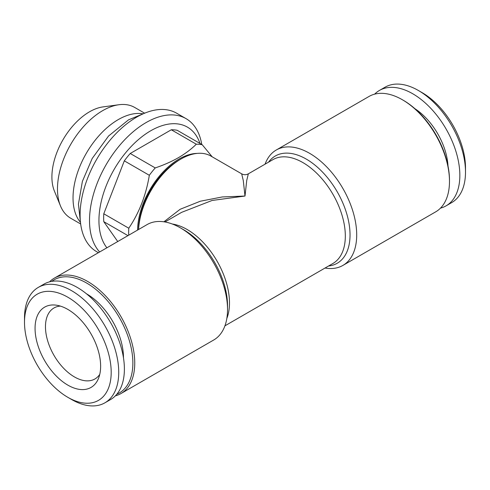 <?xml version="1.0" encoding="UTF-8"?>
<svg xmlns="http://www.w3.org/2000/svg" width="490" height="490" viewBox="0 0 490 490"><rect width="100%" height="100%" fill="white"/><g stroke="black" fill="none" stroke-linecap="round" stroke-linejoin="round"><path stroke-width="0.73" d="M171.304 129.776L130.23 153.486L155.238 167.923C163.807 165.026 171.555 161.596 178.495 157.639C185.281 153.682 191.216 149.205 196.312 144.213L171.304 129.776A66.634 38.471 -60 0 1 177.221 130.303L202.229 144.74L212.207 156.825M163.905 221.799L180.155 209.273L200.318 201.219L222.295 196.949L245 196.037L212.072 200.471L181.643 212.335M224.922 325.838L332.9 263.498A59.97 34.625 60 0 0 342.094 215.441A59.97 34.625 60 0 0 302.918 162.594A59.97 34.625 60 0 0 272.936 159.63L248.326 173.834L246.733 180.455L245 196.037L243.267 180.455L241.668 173.834L210.908 156.071A59.97 34.625 120 0 0 180.92 159.042L180.92 159.042A59.97 34.625 120 0 0 138.597 229.492M120.95 393.556L213.732 339.993A66.634 38.471 -120 0 0 227.532 309.49A66.634 38.471 -120 0 0 180.418 227.881L180.418 227.881A66.634 38.471 -120 0 0 147.104 224.579L54.317 278.149A66.634 38.471 60 0 1 87.637 281.45A66.634 38.471 60 0 1 131.161 340.164A66.634 38.471 60 0 1 120.95 393.556A66.634 38.471 60 0 1 115.364 395.846M49.545 281.842A66.634 38.471 60 0 1 54.317 278.149M51.75 281.37A65.299 37.699 60 0 1 86.693 283.079A65.299 37.699 60 0 1 129.966 342.792A65.299 37.699 60 0 1 116.877 394.174M24.5 322.255L24.5 317.9A66.634 38.471 60 0 1 38.3 287.397L43.953 284.133A66.634 38.471 60 0 1 110.587 322.604A66.634 38.471 60 0 1 110.587 399.546L104.934 402.805A66.634 38.471 60 0 1 71.614 399.509L67.847 397.329A61.299 35.39 60 0 1 24.5 322.255A61.299 35.39 60 0 1 67.847 297.228A61.299 35.39 60 0 1 111.193 372.302A61.299 35.39 60 0 1 67.847 397.329L71.614 399.509M38.3 287.397A66.634 38.471 60 0 1 104.934 325.868A66.634 38.471 60 0 1 104.934 402.805M80.666 223.985L70.732 218.246A63.963 36.934 -60 0 1 60.46 205.88A63.963 36.934 -60 0 1 70.725 144.385A63.963 36.934 -60 0 1 118.85 104.744A63.963 36.934 -60 0 1 134.695 107.457L144.63 113.19M60.46 205.88L54.384 191.02A53.196 30.711 -60 0 1 62.922 139.877A53.196 30.711 -60 0 1 102.943 106.912L118.85 104.744M98.41 252.693L96.659 251.682A79.956 46.164 -60 0 1 84.403 187.609A79.956 46.164 -60 0 1 136.637 117.153A79.956 46.164 -60 0 1 176.614 113.19L186.035 118.629A79.956 46.164 -60 0 1 201.751 144.464M99.66 251.97A79.956 46.164 -60 0 1 109.772 158.76A79.956 46.164 -60 0 1 186.035 118.629M80.36 222.215A63.963 36.934 -60 0 1 86.277 153.364A63.963 36.934 -60 0 1 142.945 113.809M440.455 208.158A66.634 38.471 -120 0 0 446.047 205.867A66.634 38.471 -120 0 0 456.257 152.476A66.634 38.471 -120 0 0 412.733 93.755A66.634 38.471 -120 0 0 379.413 90.454A66.634 38.471 -120 0 0 374.636 94.154M446.047 205.867L451.7 202.603A66.634 38.471 -120 0 0 465.5 172.1A66.634 38.471 -120 0 0 418.387 90.491A66.634 38.471 -120 0 0 385.067 87.196L379.413 90.454M418.387 90.491L422.153 92.671L418.387 90.491M67.847 385.134A46.366 26.766 60 0 1 35.605 335.534A46.366 26.766 60 0 1 56.148 305.16A46.366 26.766 60 0 1 91.03 333.892A46.366 26.766 60 0 1 98.472 378.47A46.366 26.766 60 0 1 67.847 385.134M137.58 230.079A58.635 33.853 -60 0 1 197.219 153.395M179.04 160.132L180.92 159.042L179.04 160.132A57.306 33.081 120 0 0 138.523 229.534M99.764 374.36A40.976 23.661 60 0 1 94.931 378.96A40.976 23.661 60 0 1 74.443 376.926A40.976 23.661 60 0 1 47.671 340.82A40.976 23.661 60 0 1 53.955 307.983A40.976 23.661 60 0 1 60.356 306.097M265.078 164.162A66.634 38.471 60 0 1 276.268 150.007A66.634 38.471 60 0 1 309.582 153.309A66.634 38.471 60 0 1 353.112 212.023A66.634 38.471 60 0 1 342.896 265.421A66.634 38.471 60 0 1 325.041 268.03M276.268 150.007L369.05 96.444A66.634 38.471 60 0 1 402.363 99.74L402.363 99.74A66.634 38.471 60 0 1 449.483 181.349A66.634 38.471 60 0 1 435.684 211.852L342.896 265.421M403.307 100.285L402.363 99.74L403.307 100.285A65.299 37.699 60 0 1 449.483 180.259L449.483 181.349M123.474 357.878A52.02 30.037 -120 0 0 123.474 357.633A52.02 30.037 -120 0 0 86.479 293.804M196.312 144.213A66.634 38.471 -60 0 1 202.229 144.74M128.729 235.188A66.634 38.471 -60 0 1 128.784 228.218C139.215 212.77 146.063 195.13 149.321 175.285A66.634 38.471 -60 0 1 155.238 167.923M465.5 172.1L465.5 167.745A61.299 35.39 -120 0 0 422.153 92.671M149.321 175.285L124.313 160.849A66.634 38.471 -60 0 1 130.23 153.486M106.9 247.793A73.292 42.318 -60 0 1 128.699 149.193A73.292 42.318 -60 0 1 199.994 143.447M127.963 235.635L103.776 221.67A66.634 38.471 -60 0 1 103.776 213.781L128.784 228.218M124.313 160.849L103.776 213.781M103.776 221.67L117.741 241.533M172.321 224.016A59.97 34.625 60 0 1 187.082 229.473A59.97 34.625 60 0 1 226.833 318.439M180.418 227.881L183.75 229.804A61.918 35.752 60 0 1 227.532 305.644L227.532 309.49M448.001 166.012A49.974 28.855 -120 0 0 414.908 108.694M268.557 162.153A61.918 35.752 60 0 1 306.25 159.079A61.918 35.752 60 0 1 348.482 220.69A61.918 35.752 60 0 1 328.521 266.021M181.704 212.299L164.959 221.97M80.513 222.76L78.431 204.189L82.381 181.386L92.194 158.484L108.566 136.006L128.478 119.885L143.496 113.674M241.668 173.834C243.891 175.01 246.109 175.01 248.326 173.834"/></g></svg>
